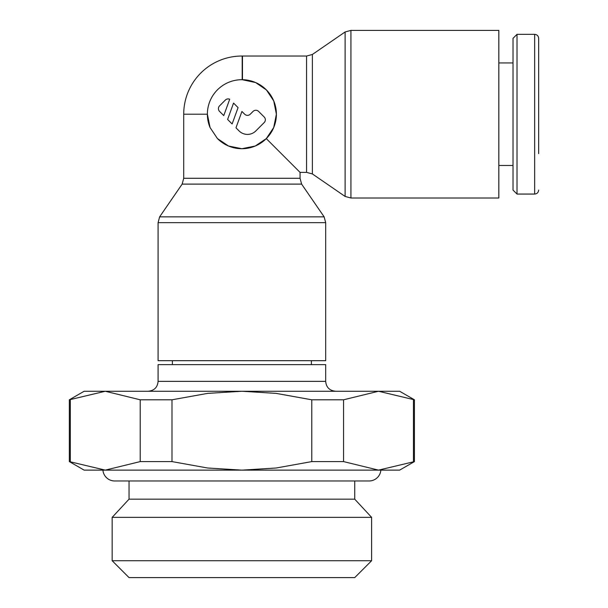 <?xml version="1.0" encoding="UTF-8"?>
<svg xmlns="http://www.w3.org/2000/svg" width="608" height="608" viewBox="0 0 608 608"><rect width="100%" height="100%" fill="white"/><g stroke="black" fill="none" stroke-linecap="round" stroke-linejoin="round"><path stroke-width="0.91" d="M517.013 34.344L517.013 194.066L513.023 190.076L513.023 38.334L517.013 34.344L534.66 34.344C537.062 34.557 538.399 35.887 538.658 38.334L538.658 153.642M534.66 34.344L534.66 194.066L517.013 194.066M498.826 62.936L513.023 62.936M513.023 165.475L498.826 165.475M217.482 138.609A34.512 34.512 0 0 0 276.397 114.205A34.512 34.512 0 0 0 242.478 79.701L242.478 56.035L306.561 56.035L312.383 54.477L345.116 31.958L350.93 30.4L498.826 30.4L498.826 198.01L350.93 198.01L345.116 196.452L312.383 173.934L306.561 172.376L300.056 172.376L300.056 178.288L183.715 178.288L183.715 114.205L207.374 114.205A34.512 34.512 0 0 1 241.885 79.694A34.512 34.512 0 0 1 242.182 79.701L255.626 82.551L266.426 89.946L273.744 100.943L276.397 114.205L273.699 127.574L266.289 138.609L300.056 172.376M345.116 31.958L345.116 196.452M312.383 54.477L312.383 173.934M242.478 56.035A58.17 58.17 0 0 0 242.182 56.035L242.182 79.701M266.289 138.609L255.254 146.019L241.885 148.717L228.479 146.004L217.428 138.548L210.056 127.536L207.374 114.205A34.512 34.512 0 0 0 210.072 127.574M300.056 178.288L301.614 184.11L182.157 184.11L183.715 178.288M301.614 184.11L324.132 216.843L159.638 216.843L182.157 184.11M324.132 216.843L325.69 222.657L325.69 360.688L158.08 360.688L158.08 222.657L159.638 216.843M219.579 111.416A3.944 3.944 0 0 1 219.579 105.838L225.15 100.259A3.944 3.944 0 0 1 229.71 99.241L223.759 115.604L219.579 111.416M253.042 111.416A3.944 3.944 0 0 1 258.62 111.416L264.191 116.994A3.944 3.944 0 0 1 264.191 122.573L255.831 130.94A11.833 11.833 0 0 1 239.096 130.94L235.972 127.809L241.923 111.454L244.674 114.205A3.944 3.944 0 0 0 250.253 114.205L253.042 111.416M233.556 103.086L238.078 107.608L232.127 123.964L227.605 119.449L233.556 103.086M311.395 364.633L311.395 360.688M172.376 360.688L172.376 364.633M325.69 381.376L158.08 381.376L158.08 364.633L325.69 364.633L325.69 381.376C326.222 387.319 329.513 390.617 335.57 391.256M414.428 461.594L378.503 470.128L399.638 470.128L414.428 461.594L414.428 399.798L399.638 391.256L84.132 391.256L69.342 399.798L69.342 461.594L84.132 470.128L105.268 470.128L69.342 461.594M69.342 399.798L105.268 391.256L140.212 399.798L171.996 399.798L207.617 393.384L241.885 391.256L276.154 393.384L311.775 399.798L343.558 399.798L378.503 391.256L414.428 399.798M70.323 461.594L70.323 399.798M413.448 399.798L413.448 461.594M343.558 461.594L311.775 461.594L276.154 468.008L241.885 470.128L378.503 470.128L343.558 461.594L343.558 399.798M311.775 399.798L311.775 461.594M171.996 461.594L140.212 461.594L105.268 470.128L241.885 470.128L207.617 468.008L171.996 461.594L171.996 399.798M140.212 399.798L140.212 461.594M378.503 470.128L380.866 470.128L378.503 470.128M105.268 470.128L102.912 470.128L105.268 470.128M102.912 470.128A11.833 11.833 0 0 0 114.699 480.974L369.071 480.974A11.833 11.833 0 0 0 380.866 470.128M112.161 560.72L371.61 560.72L354.73 577.6L129.04 577.6L112.161 560.72L112.161 517.362L129.04 499.168L129.04 480.974M129.04 499.168L354.73 499.168L371.61 517.362L371.61 560.72M354.73 480.974L354.73 499.168M112.161 517.362L371.61 517.362M350.93 30.4L350.93 198.01M306.561 56.035L306.561 172.376M325.69 222.657L158.08 222.657M534.66 194.066C537.062 193.853 538.399 192.523 538.658 190.076M242.182 56.035A58.17 58.17 0 0 0 183.715 114.205M158.08 381.376C157.548 387.319 154.257 390.617 148.2 391.256"/></g></svg>
